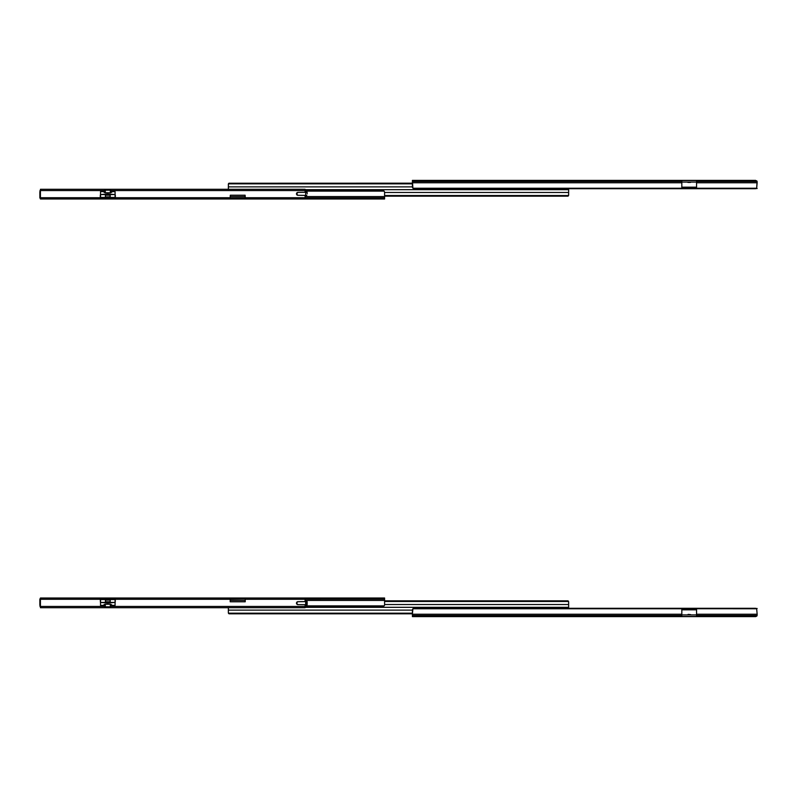 <?xml version="1.0" encoding="UTF-8"?>
<svg xmlns="http://www.w3.org/2000/svg" width="797" height="797" viewBox="0 0 797 797"><rect width="100%" height="100%" fill="white"/><g stroke="black" fill="none" stroke-linecap="round" stroke-linejoin="round"><path stroke-width="1.2" d="M690.501 182.413L687.881 182.413L690.501 182.413M755.775 180.61L757.08 181.507L757.15 182.782L696.558 182.782L696.558 180.53L681.824 180.53L681.824 182.782L412.408 182.782L412.408 181.507L681.824 181.507L681.824 182.782L412.408 182.782L412.408 187.185L412.886 188.241L681.824 188.241L681.824 182.782L681.824 188.281L755.207 188.71L412.886 188.241L756.672 188.241L757.15 182.782L696.558 182.782L696.558 181.507L757.08 181.507L755.486 180.371L412.408 180.371L412.408 181.507L681.824 181.507L681.824 180.53L696.558 180.53L696.558 181.507L757.08 181.507L756.672 188.241A1.943 1.375 0 0 1 755.207 188.71L414.35 188.71A1.943 1.375 0 0 1 412.886 188.241L412.408 180.371L755.486 180.371M696.558 187.185L681.824 187.185L696.558 187.185M681.824 182.075L696.558 182.075L681.824 182.075M696.558 182.782L696.558 188.241L696.558 182.782M417.748 180.371L417.15 180.491L417.748 180.371M755.596 180.371L757.15 181.925M756.204 188.52L757.15 188.52L756.204 188.52M756.662 180.799A1.554 1.554 0 0 1 757.14 181.716M228.36 189.417L228.43 183.788L228.36 186.887L412.408 186.887L228.36 186.887L228.36 189.287M229.038 183.23L412.408 183.18M228.36 184.157L228.36 185.093L228.42 183.828L412.408 183.828L228.42 183.828L228.938 183.27M229.327 183.18L229.327 183.18A0.966 0.966 0 0 0 228.42 183.828M568.64 189.676L305.092 189.676L568.64 189.676L568.64 192.466L568.64 189.676M568.64 194.896L568.64 192.466L384.592 192.466L568.64 192.466L568.58 195.534L384.592 195.534L568.58 195.534L567.673 196.172L384.592 196.172M567.673 196.172L567.673 196.172A0.966 0.966 0 0 0 568.58 195.534L568.57 195.574M109.119 196.949L106.499 196.949L109.119 196.949M384.592 197.855L40.468 198.015L100.292 197.726L40.428 197.726L40.428 190.553L104.537 190.553L40.428 190.553L40.428 189.287L40.428 197.835L39.92 197.855L40.657 198.483L39.87 197.666L39.85 192.177L40.428 198.991L384.592 198.991L384.592 197.855L305.092 197.855L303.159 198.015L303.159 198.991L42.371 198.991L42.371 198.015L303.159 198.015L303.159 198.991L384.592 198.991L384.592 196.58L384.592 197.855M245.227 197.855L305.092 197.726L245.227 197.726L245.127 195.205L230.303 195.205L230.203 197.726L115.326 197.726L230.203 197.726L230.303 195.205L245.127 195.205L245.227 197.835M115.176 195.205L115.176 194.598M230.203 196.58L245.227 196.58L230.203 196.58M305.092 196.58L384.592 196.58L384.592 192.177L384.114 191.121L305.092 191.121L384.114 191.121L384.592 192.177L384.592 196.58L305.092 196.58M382.65 190.652L384.114 191.121A1.943 1.375 180 0 0 382.65 190.652L305.092 190.652L382.65 190.652M100.442 194.598L100.442 195.205M39.97 191.579L39.85 192.177L39.97 191.579M40.906 198.901L39.85 197.437M40.428 190.842L39.85 190.842L40.428 190.842M40.338 198.563A1.554 1.554 0 0 1 39.86 197.646M307.154 193.85L307.154 192.296L297.61 192.406L296.484 193.83L298.008 192.406L305.669 192.296L305.669 195.395L297.879 195.315L306.795 195.395L298.008 195.285L296.484 193.83L297.61 195.285L305.669 195.395L305.669 192.296L297.879 192.376L307.154 192.296L307.154 193.85M296.892 193.86L296.484 193.86A1.455 1.405 90 0 0 297.879 195.315L298.277 195.315A1.455 1.405 -90 0 1 296.892 193.86M298.277 192.376L297.879 192.376A1.455 1.405 90 0 0 296.484 193.83L296.892 193.83A1.455 1.405 -90 0 1 298.277 192.376M115.326 195.205L115.326 197.726L115.077 195.205M110.235 195.205L105.383 195.205M100.542 195.205L100.292 197.726L100.292 195.205M111.082 190.553L305.092 190.553L305.092 192.296L305.092 189.287L40.428 189.287L305.092 189.287L305.092 190.553L111.082 190.553M305.092 195.395L305.092 197.726L305.092 195.395M40.428 198.991L40.428 198.015L42.371 198.015L42.371 198.991L40.428 198.991M305.092 198.991L305.092 198.015L305.092 198.991M112.357 191.619L110.315 190.184L105.114 190.204L103.261 191.619L105.304 192.794L110.604 192.774L112.357 191.619L115.077 191.619L115.077 194.568L110.225 194.568L110.185 197.437L115.077 197.437L115.077 194.568L107.804 194.01L100.542 194.568L100.542 197.437L105.433 197.437L105.393 194.568L100.542 194.568L100.542 191.619L103.261 191.619L100.542 191.619L100.542 197.437L115.077 197.437L115.077 191.619L112.357 191.619L111.341 192.446L111.978 191.469L111.002 190.473L111.002 192.266L111.002 190.473L110.315 190.184L110.315 192.744L105.304 192.744L105.304 190.184L110.315 190.184L110.315 192.744L112.357 191.619M105.383 195.145L109.966 194.827L110.185 196.949L105.433 196.949L110.235 196.819L110.235 197.347L105.383 197.347L105.612 194.348L110.006 194.348L110.235 195.145L107.804 194.508L105.383 195.145M104.616 190.473L104.616 192.266L103.64 191.469L104.616 190.473L104.616 192.266L105.304 192.744L105.304 190.184L104.616 190.473M111.341 192.446L110.315 192.794L111.341 192.446M110.315 192.744L105.304 192.794L110.315 192.744M105.304 192.794L104.277 192.446L105.304 192.794M104.616 192.266L103.261 191.619L104.616 192.266M112.417 198.304L112.417 198.991M103.202 198.304L103.202 198.991M688.08 614.397L690.501 614.925L687.881 614.925L690.501 614.587L688.1 614.397M696.558 614.925L681.824 614.925L696.558 614.925M681.824 609.815L696.558 609.815L681.824 609.815M755.456 616.549L757.08 615.493L757.15 614.218L696.558 614.218L696.558 615.493L696.558 608.759L696.558 614.218L757.15 614.218L757.08 615.493L696.558 615.493L696.558 616.47L681.824 616.47L681.824 608.719L756.672 608.759L757.15 614.218L756.672 608.759A1.943 1.375 180 0 0 755.207 608.29L414.35 608.29A1.943 1.375 180 0 0 412.886 608.759L412.408 614.218L681.824 614.218L681.824 608.759L412.886 608.759L412.408 609.815L412.408 614.218L681.824 614.218L681.824 615.493L412.408 615.493L412.408 614.218L412.408 616.629L755.486 616.629L757.08 615.493L696.558 615.493L696.558 616.47L681.824 616.47L681.824 615.493L412.408 615.493L412.408 616.629L755.825 616.609M756.871 615.961L755.436 616.559M757.15 615.075L757.02 615.692M757.15 608.48L756.204 608.48L757.15 608.48M757.14 615.284A1.554 1.554 0 0 1 756.662 616.201M228.36 607.712L228.36 610.113L412.408 610.113L228.36 610.113L228.36 612.843L228.36 607.583M228.42 613.172L228.36 611.907L228.43 613.212L412.408 613.172L228.42 613.172A0.966 0.966 0 0 0 229.327 613.82L412.408 613.82L228.629 613.521M412.408 613.82L229.327 613.82M568.64 604.534L568.64 607.324L305.092 607.324L568.64 607.324L568.64 604.534L384.592 604.534L568.64 604.534L568.64 602.104M568.58 601.466L568.64 602.731L568.57 601.426L384.592 601.466L568.58 601.466A0.966 0.966 0 0 0 567.673 600.828L568.44 601.207M384.592 600.828L567.673 600.828M384.592 600.42L305.092 600.42L384.592 600.42L384.592 599.145L384.592 604.823L384.592 600.42M245.227 600.42L230.203 600.42L245.227 600.42M115.176 602.402L115.176 601.795M384.473 605.421L384.592 604.823L384.473 605.421M384.114 605.879L305.092 606.348L382.65 606.348A1.943 1.375 0 0 0 384.114 605.879L305.092 605.879L384.114 605.879M230.203 601.795L230.203 599.165L245.227 598.985L115.326 599.274L230.203 599.274L230.203 601.795L245.227 601.795L245.227 599.274L305.092 599.274L245.227 599.274L245.227 601.795L230.203 601.795L245.227 601.795M305.092 599.145L384.592 599.145L384.592 598.009L40.428 598.009L40.428 598.985L305.092 598.985L305.092 601.605L305.092 599.165L384.592 599.145L384.592 598.009L305.092 598.009L305.092 599.165M39.92 599.145L40.428 598.985L39.92 599.145M40.657 598.517L40.139 598.866L40.657 598.517M39.98 598.955L39.85 604.823L39.85 600.42L40.428 600.42L39.85 600.42L39.87 599.334A1.554 1.554 0 0 1 40.338 598.437L40.129 598.677M100.442 602.402L100.442 601.795M39.97 605.421L39.85 604.823L39.97 605.421M39.85 606.158L40.428 606.158L39.85 606.158M307.154 604.704L307.154 603.15L307.154 604.704L297.879 604.624L305.669 604.704L298.008 604.594L296.514 603.449L297.61 604.594L306.795 604.704L306.795 601.605L297.61 601.715L296.514 602.851L298.008 601.715L305.669 601.605L305.669 604.704L305.669 601.605L297.879 601.685L307.154 601.605L307.154 604.704M307.154 601.605L307.154 603.15L307.154 601.605M296.892 603.17L296.484 603.17A1.455 1.405 90 0 0 297.879 604.624L298.277 604.624A1.455 1.405 -90 0 1 296.892 603.17M298.277 601.685L297.879 601.685A1.455 1.405 90 0 0 296.484 603.14L296.892 603.14A1.455 1.405 -90 0 1 298.277 601.685M103.261 605.381L105.304 606.816L110.504 606.796L112.357 605.381L110.315 604.206L105.015 604.226L103.261 605.381L100.542 605.381L100.542 602.432L105.393 602.432L105.433 599.563L100.542 599.563L100.542 602.432L107.804 602.99L115.077 602.432L115.077 599.563L110.185 599.563L110.225 602.432L115.077 602.432L115.077 605.381L112.357 605.381L115.077 605.381L115.077 599.563L100.542 599.563L100.542 605.381L103.261 605.381L104.277 604.554L103.64 605.531L104.616 606.527L104.616 604.734L104.616 606.527L105.304 606.816L105.304 604.256L110.315 604.256L110.315 606.816L105.304 606.816L105.304 604.256L103.261 605.381M110.235 601.855L105.652 602.173L105.433 600.051L110.185 600.051L105.383 600.181L105.383 599.653L110.235 599.653L110.006 602.652L105.612 602.652L105.383 601.855L107.804 602.492L110.235 601.855M111.002 606.527L111.002 604.734L111.978 605.531L111.002 606.527L111.002 604.734L110.315 604.256L110.315 606.816L111.002 606.527M104.277 604.554L105.304 604.206L104.277 604.554M105.304 604.256L110.315 604.206L105.304 604.256M110.315 604.206L111.341 604.554L110.315 604.206M111.002 604.734L112.357 605.381L110.982 604.704M100.292 599.274L40.428 599.274L100.292 599.274L100.392 601.795L100.292 599.274M115.226 601.795L115.326 599.274L115.226 601.795M305.092 604.704L305.092 606.447L111.082 606.447L305.092 606.447L305.092 607.712L305.092 604.704M104.537 606.447L40.428 606.447L40.428 599.274L40.428 607.712L305.092 607.712L40.428 607.712L40.428 606.447L104.537 606.447M105.383 601.795L110.235 601.795L105.383 601.795M42.371 598.985L42.371 598.009L303.159 598.009L303.159 598.985L42.371 598.985L42.371 598.009L40.428 598.009L40.428 598.985L42.371 598.985M305.092 598.985L305.092 598.009L303.159 598.009L303.159 598.985L305.092 598.985M112.417 598.696L112.417 598.009M103.202 598.696L103.202 598.009M113.054 198.991L111.769 198.991M103.839 198.991L102.564 198.991M111.769 598.009L113.054 598.009M102.564 598.009L103.839 598.009"/></g></svg>
